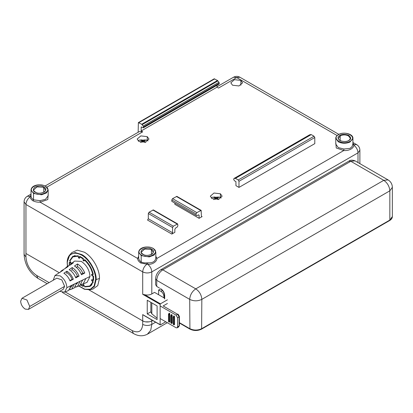 <?xml version="1.0" encoding="UTF-8"?>
<svg xmlns="http://www.w3.org/2000/svg" width="413" height="413" viewBox="0 0 413 413"><rect width="100%" height="100%" fill="white"/><g stroke="black" fill="none" stroke-linecap="round" stroke-linejoin="round"><path stroke-width="0.62" d="M53.256 280.21L54.95 275.543L60.071 275.827C64.216 278.687 66.488 282.626 66.896 287.644L64.583 292.218L59.689 291.351M73.328 279.193L70.06 280.964C68.63 277.484 66.565 274.913 63.86 273.246L66.896 271.186C69.699 272.916 71.847 275.585 73.328 279.193L72.146 279.296L69.911 280.587M69.167 269.637L72.198 267.572C75.187 269.41 77.468 272.25 79.048 276.09L75.78 277.861C74.252 274.155 72.053 271.413 69.167 269.637M74.474 266.024L77.505 263.964C80.669 265.91 83.09 268.92 84.763 272.993L81.495 274.764C79.879 270.825 77.536 267.913 74.474 266.024M74.686 261.073L81.299 261.383C86.606 265.069 89.513 270.102 90.013 276.483L87.06 282.332L80.943 284.769M70.003 264.996L71.217 263.613L73.318 262.838L70.422 264.94L68.388 265.688L66.266 267.242L68.248 266.514L61.315 270.871M65.068 268.651L66.266 267.242M60.133 272.306L61.32 270.876L63.179 270.19L54.95 275.543M25.198 309.089C22.436 307.184 20.918 304.557 20.65 301.211L21.982 298.269L26.938 299.993L29.746 306.467L28.414 309.409L25.198 309.089M83.359 285.76L82.93 286.008L80.803 284.898M64.583 292.218L68.594 290.453L71.021 285.651L74.325 284.056L71.805 289.038L74.216 287.98L76.803 282.864L80.107 281.268L77.427 286.57L75.254 287.288M77.923 282.322L76.735 283.968M76.152 286.89L75.961 286.4M77.427 286.57L79.833 285.512L82.585 280.071L85.883 278.476L83.044 284.098M82.93 279.906L82.579 280.406M81.697 284.438L81.547 284.051M69.405 265.156L69.508 262.761L70.84 263.313L71.005 262.518L69.864 261.031L72.879 256.876L78.315 256.153M69.936 262.513L69.508 262.761M80.251 256.556L79.663 256.896L82.93 258.781L83.287 258.569M82.93 258.781L83.116 260.427L83.591 260.154M85.057 259.891L84.603 260.154C88.702 264.046 91.412 268.739 92.729 274.237L93.188 273.974M80.628 285.037L83.266 286.436L83.457 285.001L84.009 285.187L84.727 286.921L90.132 286.405L93.286 281.981L92.14 280.494L92.254 279.921L93.596 280.473L93.596 276.276L92.254 275.285L92.14 274.578L92.724 274.237L91.588 274.402L91.753 275.388L93.085 276.374L93.446 276.163M91.753 275.388L92.228 275.11M93.085 276.374L93.085 280.143L93.668 279.802M93.085 280.143L91.753 279.586L91.588 280.386L92.238 280.009M93.054 281.681L89.714 286.028L84.603 286.56L83.885 284.831L83.116 284.572L82.93 286.008M92.729 281.867L91.588 280.386M84.603 260.154L83.885 261.062L83.116 260.427M79.663 256.896L79.477 258.326L78.707 258.068L77.995 256.339M79.048 276.09L77.453 276.235C76.24 273.287 74.49 271.109 72.198 269.699L71.444 270.138M72.146 279.296C70.933 276.349 69.183 274.17 66.896 272.766L66.137 273.2M72.791 284.794L70.84 287.391M71.805 289.038L69.57 289.802M70.608 289.343L70.37 288.723M56.818 278.155L61.821 279.869L64.619 286.333L63.251 289.296M66.896 272.766L66.896 271.186M77.453 276.235L75.558 277.324M72.198 269.699L72.198 267.572M76.307 267.33L77.505 266.638C79.797 268.047 81.547 270.221 82.76 273.169L81.211 274.062M84.763 272.993L82.76 273.169M77.505 266.638L77.505 263.964M159.449 288.037L156.728 286.426L155.629 284.691L155.629 278.806L156.728 280.334L189.701 299.373C190.063 294.913 192.086 291.413 195.767 288.868C199.453 291.413 201.472 294.913 201.833 299.373C197.791 301.294 193.749 301.294 189.701 299.373L189.923 329.104L179.402 323.028M150.859 302.331L150.859 312.052L151.824 313.823L157.105 318.196M178.648 326.967L179.402 325.547L178.648 326.967L177.131 327.839L177.575 326.859L177.575 317.757L176.057 315.129L177.575 314.257L163.171 305.94L167.415 303.488M176.057 315.129L160.136 305.94M174.431 324.742L173.625 324.768L173.331 324.236L173.589 324.747M174.162 324.716L174.539 324.499L174.539 316.616L174.085 315.919L173.331 317.23L173.331 316.792M174.162 315.96L173.331 317.23L173.439 324.04M171.813 314.603L171.054 315.919L171.813 315.919L171.813 322.92L172.19 323.142L172.19 315.264L171.736 314.561L170.977 315.873L170.977 315.439M172.19 323.142L171.736 323.317L171.359 322.656M171.813 323.358L171.276 323.41L171.054 322.92L171.813 322.92M171.736 323.317L171.199 323.369L170.977 322.878L171.054 315.919L171.09 322.687M168.891 322.032L168.628 321.52L168.927 322.057L169.733 322.026M168.741 321.329L168.628 314.52L169.387 313.204L169.01 313.426L169.387 313.204L169.841 313.906L169.841 321.784L168.927 322.057M160.136 318.547L176.057 327.736L177.131 327.839M177.575 314.257L178.111 314.2L179.402 316.446L179.092 316.879L177.575 314.257M164.689 295.434C164.457 292.647 163.192 290.458 160.894 288.868L161.116 289.358C163.068 290.737 164.157 292.616 164.374 294.996L164.689 295.434L164.689 298.935M67.52 266.323L67.288 262.544C68.408 253.468 73.225 251.006 81.733 255.167C89.213 259.421 95.826 271.114 95.62 279.544L94.102 286.028L90.297 289.25L84.882 289.219L78.847 285.946M96.136 279.58L94.443 286.446L89.817 289.735L92.868 289.095L97.731 285.62L99.492 278.455L96.136 279.58C96.781 271.692 88.831 257.918 81.676 254.532L75.14 252.56L69.725 254.929C68.14 256.736 67.283 259.214 67.164 262.353L67.427 266.395M67.221 262.229L69.725 254.929L71.8 252.606L77.246 250.133L84.329 252.193C92.429 256.628 99.698 269.219 99.492 278.455M70.034 260.5L69.611 260.742L70.757 262.234L70.644 262.807L69.301 262.25L69.193 265.234M92.14 274.578L93.286 274.413C91.929 268.605 89.079 263.664 84.727 259.591L84.009 260.5L83.457 260.04L83.266 258.388L79.632 256.287L79.441 257.722L78.888 257.542L78.171 255.802L72.765 256.323L69.611 260.742M74.325 255.699L73.772 256.359M90.602 285.512L91.454 285.362M84.727 286.921L85.15 286.679M157.105 319.595L147.25 313.906L147.25 300.251L157.105 305.94L157.105 319.595M150.363 321.531L151.798 320.906A6.432 3.712 180 0 1 142.702 320.906L88.94 289.869L142.702 320.906L142.702 314.608L160.136 324.67L160.136 304.366L142.702 294.299L144.638 294.717C147.302 295.305 149.687 295.052 151.798 293.948L154.529 292.373L164.689 298.238M47.206 283.705L37.903 278.336L36.571 275.388C30.123 270.938 26.587 264.81 25.957 257.005L25.957 253.505L59.054 272.616L25.957 253.505L25.957 204.487C26.169 201.42 27.526 198.89 30.046 196.898L31.027 194.833M138.675 256.205L137.617 258.445L138.685 257.609C138.598 259.302 139.429 260.758 141.184 261.976C142.722 262.74 144.586 263.035 146.775 262.859L147.73 262.859C152.887 263.071 155.582 261.321 155.815 257.609L156.883 258.445C156.955 261.45 152.645 264.738 147.709 264.305L140.75 263.014C138.716 261.615 137.674 260.092 137.617 258.445L40.138 202.169C37.593 202.318 35.25 201.88 33.102 200.868C31.367 199.732 30.35 198.41 30.046 196.898L31.037 196.041C31.187 197.559 32.018 198.823 33.536 199.825L40.082 200.677L45.487 199.334L48.176 195.731L48.176 189.954L46.421 192.959L41.568 194.776L33.536 193.454L31.027 189.954L31.032 195.566M153.011 248.43L153.388 248.662C160.487 252.87 148.252 259.447 141.489 255.079L141.112 254.847C134.019 250.639 146.248 244.062 153.011 248.43M138.675 257.888L138.675 252.106L141.184 255.606L141.184 261.976L141.184 255.606L149.217 256.922L154.07 255.11L155.825 252.106L153.626 248.652C149.232 245.771 139.377 246.422 138.675 252.106M143.445 254.671L142.779 254.336C140.528 253.283 140.425 251.62 142.475 249.359C146.068 247.872 148.928 247.697 151.055 248.838L151.721 249.173C153.972 250.226 154.075 251.889 152.025 254.15C148.432 255.637 145.572 255.812 143.445 254.671M238.977 187.414L235.947 185.664L235.947 181.637L234.429 180.765L233.67 179.448L233.995 178.499L235.425 178.364L238.218 179.975L238.977 181.286L238.977 187.414L314.789 143.647L314.789 137.519L314.03 136.207L311.237 134.597L309.704 134.772L233.892 178.54L309.802 134.731L309.482 135.263M201.157 210.382L176.898 196.376L172.572 198.622L171.813 199.933L171.813 201.332L196.072 215.338L196.072 213.939L196.831 212.628L201.157 210.382L201.379 216.128L201.601 216.619L202.138 216.567L199.102 218.317L174.844 204.311L174.844 203.082M147.25 136.646L148.979 139.052L145.34 142.196L138.913 141.458L137.183 139.052L140.823 135.908L147.25 136.646L147.25 140.275M232.534 85.217L230.81 82.812L234.45 79.668L240.872 80.406L242.601 82.812L238.962 85.956L232.534 85.217M172.572 232.762L172.572 227.506L173.331 226.195L177.657 223.954L177.879 225.844L177.12 227.155L175.602 228.033L174.844 229.344L174.844 232.323L171.813 234.073L147.555 220.067L148.313 218.756L172.572 232.762L171.813 234.073M212.065 198.576L210.341 196.17L213.98 193.026L220.408 193.764L222.132 196.17L218.492 199.314L212.065 198.576M216.995 86.761L233.49 77.241L236.706 77.561L218.508 88.062L216.995 87.189L141.184 130.957L141.184 126.93L143.239 127.86L143.461 126.946L143.135 126.042L218.947 82.275L217.512 80.483L214.182 78.821L138.376 122.589L138.154 132.284M45.105 186.005L139.486 131.515L142.702 131.83L141.184 130.957M351.799 135.851L352.929 138.309L349.992 142.041C345.991 143.703 342.088 143.626 338.288 141.809L335.774 138.309L335.774 144.085L338.288 147.586L343.874 149.031L350.079 148.355L352.082 146.636L352.914 143.843L353.91 144.72L353.91 145.252C353.378 148.825 348.396 150.951 343.817 150.523L156.883 258.445L155.825 256.205M338.593 134.633L338.996 134.416C346.28 130.317 357.679 137.379 350.116 141.282L349.713 141.504C342.423 145.598 331.025 138.536 338.593 134.633M31.027 194.131L27.289 196.289L30.046 196.366L31.037 195.488L31.037 196.041M45.363 186.278L45.74 186.511C52.838 190.718 40.603 197.3 33.84 192.933L33.463 192.695C26.37 188.493 38.6 181.911 45.363 186.278M143.079 140.9A5.896 3.402 0 0 0 142.325 140.931M216.995 87.189L216.995 85.274M143.239 127.86L219.045 84.092L219.267 83.178L218.947 82.275M138.376 122.589L141.705 124.251L143.135 126.042M177.657 223.954L153.399 209.949L149.067 212.189L148.313 213.5L148.313 218.756M199.102 218.317L199.102 215.338L198.343 214.899L199.102 215.338M196.072 215.338L196.831 215.777L198.343 214.899M171.813 201.332L172.572 201.771M35.797 192.52L35.131 192.184C32.88 191.131 32.777 189.474 34.826 187.208C38.419 185.721 41.279 185.545 43.406 186.686L44.072 187.022C46.323 188.075 46.426 189.737 44.377 191.999C40.784 193.485 37.924 193.661 35.797 192.52M349.408 140.157L348.825 140.539C346.997 141.84 344.122 141.896 340.204 140.714C337.627 138.639 337.328 136.987 339.3 135.763L339.878 135.376C341.706 134.075 344.581 134.019 348.5 135.201C351.076 137.276 351.38 138.928 349.408 140.157M352.929 143.187L353.91 144.72L356.667 144.643L352.929 142.485M155.613 322.207L151.798 324.411L150.735 330.24L147.358 334.225C142.836 336.507 138.19 336.259 133.42 333.482L132.088 330.539C138.489 333.451 142.026 331.412 142.702 324.411L142.702 320.906L144.085 321.515M145.422 321.841L149.072 321.846M142.702 320.906A6.432 3.712 0 0 0 151.798 320.906L152.583 320.457M142.702 314.608L144.638 315.723M160.44 324.845L160.136 324.67L160.44 324.845L165.747 321.784M167.415 299.812L160.44 303.839L160.136 304.366M147.25 313.906L150.859 311.82M158.623 294.732L158.623 290.009L160.745 288.78M154.834 292.549L154.529 292.373M163.93 297.799L163.93 296.575C163.749 294.34 162.737 292.59 160.894 291.32L162.423 290.442M158.623 290.009L160.894 291.32M142.325 141.86L142.325 140.859L140.425 140.27L141.184 139.831L141.184 140.43M140.425 142.459L142.325 140.859M141.184 139.831L143.079 140.42L144.978 139.831L144.978 140.43M143.079 140.42L143.079 141.298L141.736 142.366M144.426 142.366L143.079 141.298M144.978 139.831L145.732 140.27L143.838 140.859L145.732 142.459M143.838 140.859L143.838 141.86M138.179 140.941L139.248 140.064L146.914 140.064L147.983 140.941M215.478 198.978L215.478 197.977L213.583 197.388L214.342 196.949L214.342 197.548M213.583 199.577L215.478 197.977M214.342 196.949L216.236 197.538L216.236 198.41L214.894 199.484M216.236 197.538L218.131 196.949L218.131 197.548M218.131 196.949L218.89 197.388L216.995 197.977L216.995 198.978M216.995 197.977L218.89 199.577M217.579 199.484L216.236 198.41M211.332 198.059L212.401 197.182L220.072 197.182L221.141 198.059M156.728 286.426L156.728 280.334C157.085 275.874 159.108 272.373 162.789 269.828L160.915 269.643L348.918 161.101L350.797 161.287L162.789 269.828L195.767 288.868L383.775 180.326L388.06 179.903L355.087 160.864L350.797 161.287L383.775 180.326C387.43 182.882 389.454 186.382 389.836 190.832L201.833 299.373L201.611 329.104C197.713 330.973 193.821 330.973 189.923 329.104M147.73 262.859L147.709 264.305C150.213 266.302 151.576 268.827 151.798 271.888L151.798 293.948M359.883 163.631L359.883 150.213L357.999 152.841L151.798 271.888C148.768 273.303 145.732 273.303 142.702 271.888L25.957 204.487L24.073 201.859C24.15 199.427 25.224 197.574 27.289 196.289M66.896 287.644L71.021 285.651M85.883 278.476L90.013 276.483M80.107 281.268L82.585 280.071M74.325 284.056L76.803 282.864M64.619 286.333L29.746 306.467M151.824 302.889L151.824 313.823M173.403 317.277L173.403 324.277L174.162 324.277L174.162 317.277L173.403 317.277M174.539 316.616L174.162 317.277M174.539 324.499L174.162 324.277M172.19 315.264L171.813 315.919M169.464 313.25L168.705 314.561L168.628 314.081M169.841 313.906L169.464 314.561L168.705 314.561L168.705 321.567L169.841 321.784M169.464 314.561L169.464 321.567M177.575 326.859L179.092 325.986L179.092 316.879L177.575 317.757M201.611 329.104L389.614 220.557L389.836 220.067L201.833 328.609C197.791 330.529 193.749 330.529 189.701 328.609L179.402 322.667M388.06 179.903C390.806 181.606 392.236 184.079 392.35 187.326L389.836 190.832L389.836 220.067L392.35 216.567C392.355 218.1 391.441 219.427 389.614 220.557M142.702 294.299L142.702 271.888C142.929 268.827 144.292 266.302 146.791 264.305L146.775 262.859M141.184 261.976L140.75 263.014M141.354 252.106L144.617 249.06L150.797 249.385L151.421 249.695L153.146 252.106C154.173 253.546 147.622 256.876 143.616 254.63C141.607 253.277 140.854 252.436 141.354 252.106M151.421 254.367L151.421 249.7M233.49 77.241C235.616 76.095 237.764 76.095 239.922 77.241L236.706 77.561L337.116 135.531M46.839 187.177L142.702 131.83M48.176 194.053L47.8 199.546L40.138 202.169L40.082 200.677M343.874 149.031L343.817 150.523L336.259 147.993L335.774 142.408M33.102 200.868L33.536 199.825L33.536 193.454M240.872 85.217L240.872 80.406M220.408 197.393L220.408 193.764M219.267 83.596L143.461 127.364M219.267 83.178L143.461 126.946M142.139 124.659L217.95 80.891M141.705 124.251L217.512 80.483M138.913 122.64L214.719 78.873M172.572 227.506L148.313 213.5M149.067 212.189L173.331 226.195M177.12 224.006L152.862 210M200.62 210.439L176.361 196.433M172.572 198.622L196.831 212.628M171.813 199.933L196.072 213.939M314.789 137.519L238.977 181.286M238.218 179.975L314.03 136.207M311.237 134.597L235.425 178.364M310.803 134.504L234.992 178.271M33.706 189.954L36.969 186.908L43.148 187.234L43.773 187.548L45.497 189.954C46.524 191.395 39.973 194.724 35.967 192.479C33.959 191.126 33.205 190.285 33.706 189.954M43.773 192.215L43.773 187.548M357.999 162.541L357.999 152.841C357.772 149.78 356.409 147.25 353.91 145.252L352.914 144.395M338.459 138.309L340.183 135.903C342.96 134.581 345.743 134.581 348.52 135.903L350.25 138.309C350.436 138.592 350.069 139.212 349.145 140.162C346.109 142.903 337.875 141.024 338.459 138.309M340.183 140.57L340.183 135.903M36.571 275.388L49.09 282.616M65.228 291.934L132.088 330.539M37.903 278.336C29.375 272.611 24.765 264.63 24.073 254.382L25.957 257.005M142.702 324.411C145.732 325.826 148.768 325.826 151.798 324.411L151.798 320.003M78.444 256.468L78.119 256.654M160.44 303.839L144.638 294.717M163.93 296.575L164.374 296.317M71.217 263.613L74.753 261.021M75.171 255.549L72.879 256.876M92.006 284.702L89.714 286.028M63.287 289.276L28.414 309.409M56.855 278.135L21.982 298.269M164.374 298.501L164.374 294.996M173.553 324.726L173.171 324.014L173.171 317.014L173.816 315.893M171.467 314.536L170.822 315.656L170.822 322.656L171.276 323.41M169.118 313.178L168.473 314.298L168.473 321.304L168.85 322.011M179.402 325.547L179.402 316.446M392.35 187.326L392.35 216.567M348.918 161.101C350.363 159.96 352.418 159.877 355.087 160.864M160.915 269.643C157.632 271.821 155.866 274.872 155.629 278.801L155.629 278.801M78.738 285.992L84.469 289.27L89.817 289.735M155.825 257.893L155.825 252.106M352.919 143.92L352.929 138.309C353.244 133.998 343.895 131.571 338.805 134.38C336.745 135.531 335.738 136.837 335.774 138.309M48.176 189.954L45.977 186.506C41.584 183.625 31.729 184.27 31.027 189.954M199.087 215.168L198.503 214.832M239.922 77.241L338.851 134.359M359.883 150.213C359.806 147.797 358.737 145.939 356.667 144.643M147.358 334.225L167.327 322.698M133.42 333.482L62.342 292.445M24.073 254.382L24.073 201.859M160.229 324.866L143.688 315.32"/></g></svg>
